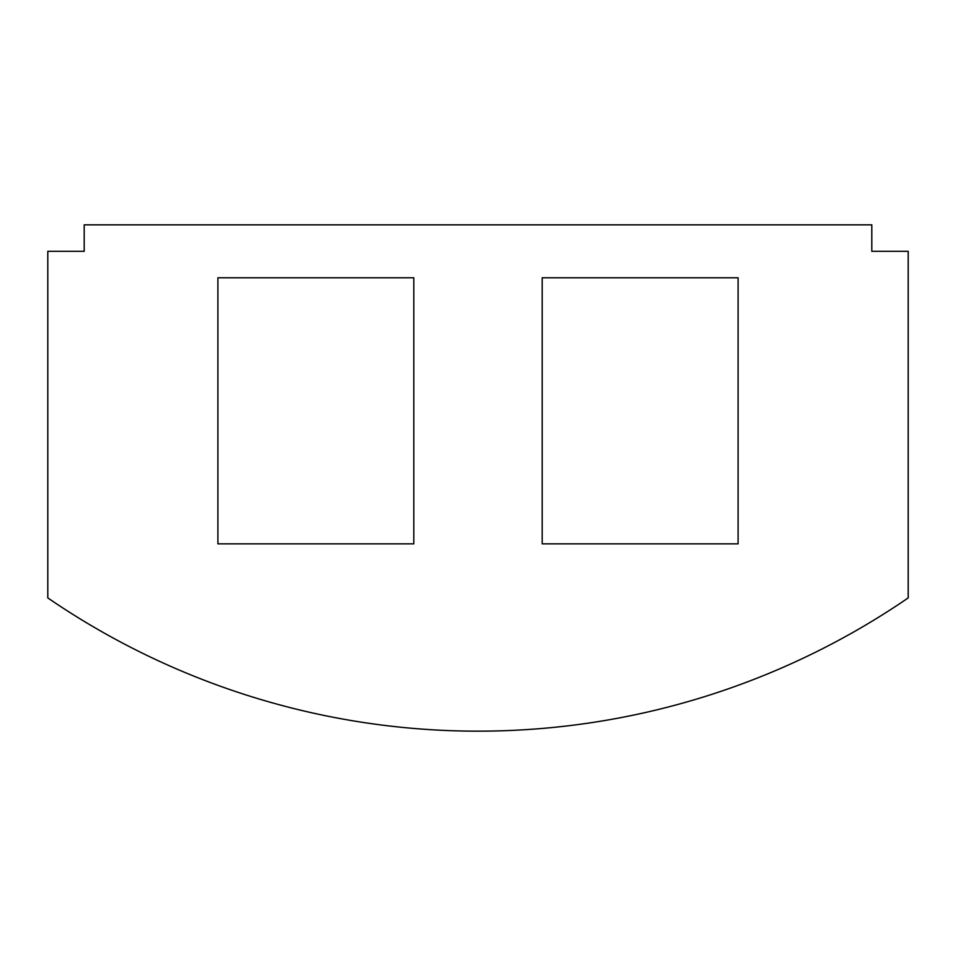<?xml version="1.0" encoding="UTF-8"?>
<svg xmlns="http://www.w3.org/2000/svg" width="956" height="956" viewBox="0 0 956 956"><rect width="100%" height="100%" fill="white"/><g stroke="black" fill="none" stroke-linecap="round" stroke-linejoin="round"><path stroke-width="1.43" d="M871.8 224.839L84.2 224.839L84.2 251.32L47.8 251.32L47.8 597.918A761.119 761.119 0 0 0 908.2 597.918L908.2 251.32L871.8 251.32L871.8 224.839M413.805 277.79L217.896 277.79L217.896 543.856L413.805 543.856L413.805 277.79M738.104 543.856L738.104 277.79L542.195 277.79L542.195 543.856L738.104 543.856"/></g></svg>

